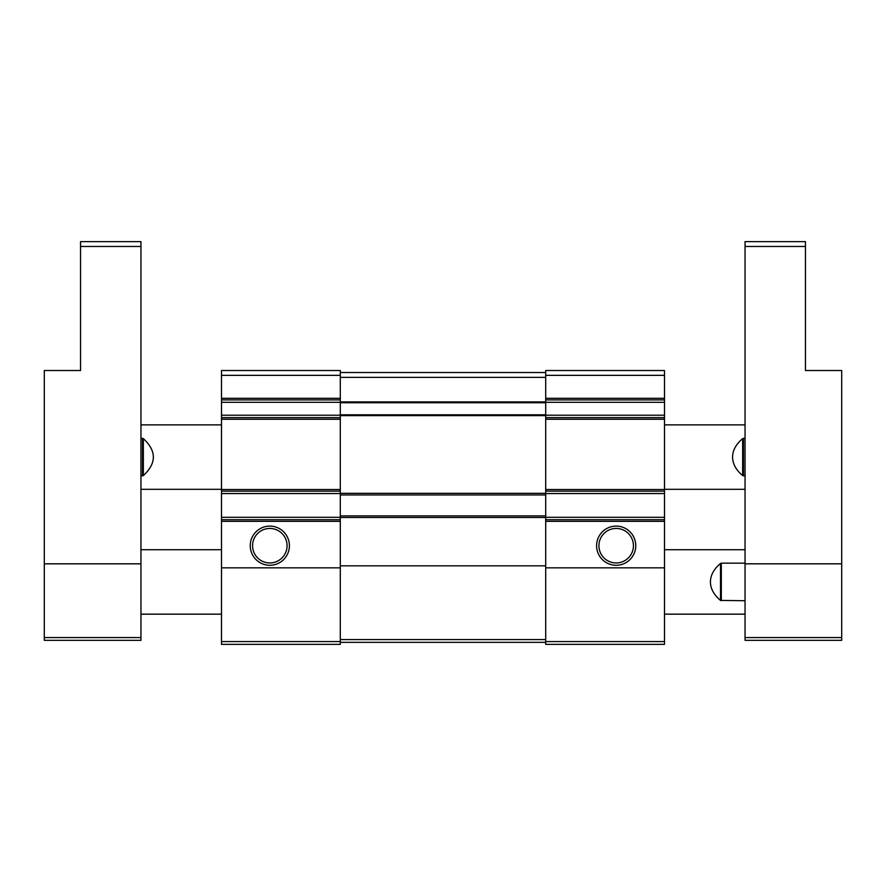 <?xml version="1.0" encoding="UTF-8"?>
<svg xmlns="http://www.w3.org/2000/svg" width="886" height="886" viewBox="0 0 886 886"><rect width="100%" height="100%" fill="white"/><g stroke="black" fill="none" stroke-linecap="round" stroke-linejoin="round"><path stroke-width="1.33" d="M545.698 402.731L545.698 414.814L340.302 414.814L340.302 644.366L221.5 644.366L221.5 370.514L340.302 370.514L340.302 402.731L545.698 402.731L545.698 401.923L340.302 401.923M545.698 414.814L545.698 644.366L664.5 644.366L664.5 370.514L545.698 370.514L545.698 401.923M596.588 545.698A19.592 19.592 0 0 0 625.97 562.654A19.592 19.592 0 0 0 625.97 528.732A19.592 19.592 0 0 0 596.588 545.698M545.698 372.519L340.302 372.519M545.698 642.35L340.302 642.35M340.302 414.814L340.302 402.731M545.698 494.953L340.302 494.953M545.698 515.896L340.302 515.896M664.5 417.627L545.698 417.627M664.5 399.907L545.698 399.907M664.5 519.717L545.698 519.717M664.5 491.121L545.698 491.121M250.24 545.698A19.592 19.592 0 0 0 279.622 562.654A19.592 19.592 0 0 0 279.622 528.732A19.592 19.592 0 0 0 250.24 545.698M221.5 399.907L340.302 399.907M221.5 417.627L340.302 417.627M221.5 491.121L340.302 491.121M221.5 519.717L340.302 519.717M252.576 545.698A17.244 17.244 0 0 0 278.448 560.639A17.244 17.244 0 0 0 278.448 530.758A17.244 17.244 0 0 0 252.576 545.698M598.925 545.698A17.244 17.244 0 0 0 624.796 560.639A17.244 17.244 0 0 0 624.796 530.758A17.244 17.244 0 0 0 598.925 545.698M743.465 475.882L743.465 438.315L742.656 438.614C736.033 444.185 732.667 450.343 732.567 457.098C732.667 463.854 736.033 470.012 742.656 475.572L745.048 475.882M743.465 438.315L745.048 438.315M721.315 600.719L721.315 563.164L720.506 563.463C713.883 569.033 710.517 575.191 710.417 581.936C710.517 588.692 713.883 594.849 720.506 600.42L745.048 600.719M721.315 563.164L745.048 563.164M841.7 637.566L841.7 370.514L805.452 370.514L805.452 241.634L745.048 241.634L745.048 640.334L841.7 640.334L841.7 637.566L745.048 637.566M140.952 475.882L143.344 475.572C156.678 463.256 156.678 450.941 143.344 438.614L140.952 438.315M80.548 370.514L44.3 370.514L44.3 563.817L140.952 563.817L140.952 241.634L80.548 241.634L80.548 370.514M44.3 637.566L140.952 637.566L140.952 640.334L44.3 640.334L44.3 563.817M140.952 637.566L140.952 563.817M221.5 489.515L340.302 489.515M221.5 419.244L340.302 419.244M221.5 398.301L340.302 398.301M221.5 375.343L340.302 375.343M221.5 641.586L340.302 641.586M221.5 567.848L340.302 567.848M664.5 521.333L545.698 521.333M664.5 567.848L545.698 567.848M664.5 489.515L545.698 489.515M664.5 419.244L545.698 419.244M664.5 398.301L545.698 398.301M664.5 375.343L545.698 375.343M664.5 641.586L545.698 641.586M545.698 517.502L340.302 517.502M545.698 565.833L340.302 565.833M545.698 493.336L340.302 493.336M545.698 415.612L340.302 415.612M545.698 377.358L340.302 377.358M545.698 639.57L340.302 639.57M664.5 402.322L545.698 402.322M664.5 415.213L545.698 415.213M664.5 493.546L545.698 493.546M664.5 517.302L545.698 517.302M221.5 521.333L340.302 521.333M221.5 402.322L340.302 402.322M221.5 415.213L340.302 415.213M221.5 493.546L340.302 493.546M221.5 517.302L340.302 517.302M805.452 246.474L745.048 246.474M841.7 563.817L745.048 563.817M720.506 600.42L720.506 563.463M742.656 475.572L742.656 438.614M80.548 246.474L140.952 246.474M143.344 475.572L143.344 438.614M142.535 475.882L142.535 438.315M664.5 489.316L745.048 489.316M664.5 424.881L745.048 424.881M140.952 614.164L221.5 614.164M664.5 614.164L745.048 614.164M140.952 549.719L221.5 549.719M664.5 549.719L745.048 549.719M221.5 424.881L140.952 424.881M221.5 489.316L140.952 489.316"/></g></svg>
